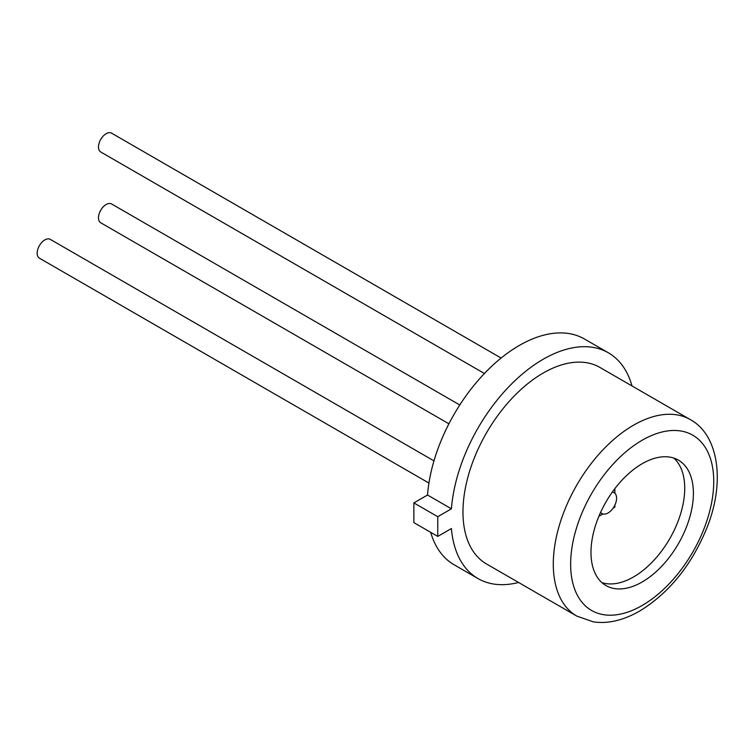<?xml version="1.0" encoding="UTF-8"?>
<svg xmlns="http://www.w3.org/2000/svg" width="755" height="755" viewBox="0 0 755 755"><rect width="100%" height="100%" fill="white"/><g stroke="black" fill="none" stroke-linecap="round" stroke-linejoin="round"><path stroke-width="1.13" d="M448.914 423.8L100.726 222.772A10.863 6.276 -60 0 1 99.065 214.071A10.863 6.276 -60 0 1 106.162 204.501A10.863 6.276 -60 0 1 111.589 203.963L459.776 404.982M428.934 483.058L39.411 258.172A10.863 6.276 -60 0 1 37.75 249.471A10.863 6.276 -60 0 1 44.847 239.901A10.863 6.276 -60 0 1 50.274 239.363L433.974 460.88M484.417 373.498L100.726 151.972A10.863 6.276 -60 0 1 99.065 143.271A10.863 6.276 -60 0 1 106.162 133.701A10.863 6.276 -60 0 1 111.589 133.163L501.112 358.049M576.792 616.089L486.465 563.938A113.458 65.506 -60 0 1 469.072 473.026A113.458 65.506 -60 0 1 543.185 373.045A113.458 65.506 -60 0 1 599.914 367.43L690.24 419.582A113.458 65.506 -60 0 0 633.52 425.197A113.458 65.506 -60 0 0 559.398 525.178A113.458 65.506 -60 0 0 576.792 616.089L593.232 621.837C607.699 624.036 623.168 620.44 639.645 611.078C669.223 592.93 691.665 565.127 706.982 527.651C725.772 480.718 718.052 434.465 690.24 419.582M518.553 582.464A130.351 75.255 -60 0 1 478.019 578.575A130.351 75.255 -60 0 1 451.414 528.528L437.758 536.409L437.758 516.703L451.414 508.813A130.351 75.255 -60 0 1 543.185 359.257A130.351 75.255 -60 0 1 608.36 352.793A130.351 75.255 -60 0 1 632.01 385.956M451.414 508.813L427.519 495.016A130.351 75.255 -60 0 1 519.289 345.46A130.351 75.255 -60 0 1 584.464 339.004L608.36 352.793M673.8 458.077A72.414 41.808 -60 0 1 679.566 517.109A72.414 41.808 -60 0 1 633.52 576.962A72.414 41.808 -60 0 1 601.905 582.605M642.184 463.712A72.414 41.808 -60 0 1 678.396 460.125A72.414 41.808 -60 0 1 689.494 518.156A72.414 41.808 -60 0 1 642.184 581.973A72.414 41.808 -60 0 1 605.982 585.559A72.414 41.808 -60 0 1 594.883 527.528A72.414 41.808 -60 0 1 642.184 463.712M478.019 578.575L454.114 564.778A130.351 75.255 -60 0 1 430.671 532.322M437.758 536.409L413.863 522.611L413.863 502.905L427.519 495.016M437.758 516.703L413.863 502.905M612.267 492.128A12.071 6.965 -60 0 1 614.089 492.675A12.071 6.965 -60 0 1 615.938 502.349A12.071 6.965 -60 0 1 608.049 512.985A12.071 6.965 -60 0 1 602.018 513.589A12.071 6.965 -60 0 1 600.631 512.286M614.881 488.589L614.881 493.279M614.881 505.104L614.881 507.077L613.173 508.058M602.934 513.976L598.875 516.316M642.184 605.463A101.189 58.418 -60 0 1 570.638 564.155A101.189 58.418 -60 0 1 642.184 440.222A101.189 58.418 -60 0 1 713.739 481.53A101.189 58.418 -60 0 1 642.184 605.463M602.018 513.589L600.452 512.683M614.089 492.675L612.522 491.779"/></g></svg>
